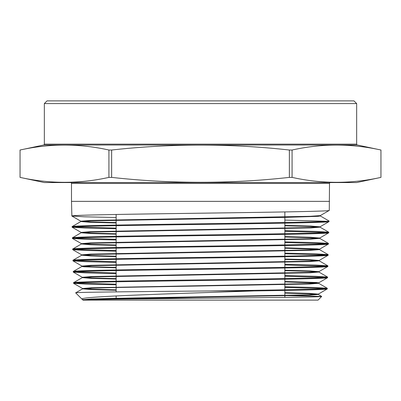<?xml version="1.0" encoding="UTF-8"?>
<svg xmlns="http://www.w3.org/2000/svg" width="401" height="401" viewBox="0 0 401 401"><rect width="100%" height="100%" fill="white"/><g stroke="black" fill="none" stroke-linecap="round" stroke-linejoin="round"><path stroke-width="0.6" d="M116.14 295.948L116.14 298.319L194.049 298.319L116.14 298.319L115.282 299.181M116.14 291.888L116.14 281.808M116.14 281.171L116.14 270.585M116.14 269.948L116.14 259.367M116.14 258.73L116.14 248.144M116.14 247.507L116.14 236.921M116.14 236.284L116.14 225.703M116.14 225.061L116.14 214.48M284.86 297.367L284.86 290.429M284.86 289.793L284.86 279.211M284.86 278.575L284.86 267.998M284.86 267.362L284.86 256.785M284.86 256.149L284.86 245.572M284.86 244.931L284.86 234.354M284.86 233.718L284.86 223.141M284.86 222.505L284.86 211.928M44.346 103.578L47.037 100.887L353.963 100.887L356.654 103.578L44.346 103.578L44.346 144.134A0.897 0.897 0 0 1 43.634 145.012L20.05 150.024L20.055 177.387C49.679 183.949 79.303 183.949 108.922 177.387L111.633 177.387C170.996 183.949 230.239 183.949 289.367 177.387L292.078 177.387C321.697 183.949 351.321 183.949 380.945 177.387L380.945 150.024C351.321 143.458 321.697 143.458 292.078 150.024L292.078 177.387M116.14 217.532L84.105 216.791L71.869 216.009C70.045 215.071 131.728 214.139 200.445 213.202C269.231 212.269 330.93 211.337 329.276 210.4L329.507 183.447A0.897 0.897 0 0 1 330.404 182.55M329.507 201.372L71.493 201.372L71.493 183.447A0.897 0.897 0 0 0 70.596 182.55M356.654 103.578L356.654 144.134A0.897 0.897 0 0 0 357.366 145.012L380.95 150.024L380.95 177.387L356.654 182.55L44.346 182.55L20.05 177.387L20.05 150.024C49.679 143.458 79.303 143.458 108.922 150.024L111.633 150.024L111.633 177.387M289.367 177.387L289.367 150.024C230.239 143.463 170.996 143.463 111.633 150.024M289.367 150.024L292.078 150.024M82.957 300.113L318.043 300.113L321.702 296.454C322.61 297.031 269.056 297.612 206.816 298.199C144.811 298.785 86.345 299.372 83.207 299.968L82.957 300.113M84.385 299.978L82.14 299.301L75.689 292.845C73.152 292.209 139.688 291.582 210.47 290.951L253.943 290.951C298.128 290.269 327.682 289.602 327.261 288.926L327.276 288.289C328.69 289.176 274.6 290.063 210.47 290.951M83.754 299.913L82.14 299.301C75.819 296.419 176.661 293.642 253.943 290.951M284.86 295.527L321.702 296.454M116.14 228.75L84.3 228.009L72.155 227.227C70.376 226.289 131.849 225.357 200.505 224.42C269.041 223.487 330.68 222.555 328.985 221.618L329.005 220.981C330.63 221.918 269.106 222.846 200.415 223.783C131.904 224.715 70.3 225.653 72.14 226.59L80.837 221.542L90.972 220.846L285.773 217.372L318.073 216.329L320.344 215.979L320.344 215.578M116.14 233.783L90.796 233.106L81.127 232.425L90.03 231.683L309.898 227.512L320.018 226.816L328.985 221.618M72.155 227.227L72.14 226.59M116.14 222.57L90.591 221.888L80.837 221.207L89.764 220.465L310.163 216.294L320.309 215.598L329.276 210.4M71.869 216.009L71.493 201.372M82.852 299.732L91.623 298.991L116.746 298.299L308.299 294.82L318.289 294.123L327.261 288.926M116.14 284.82L85.348 284.088L73.599 283.317C71.839 282.379 132.611 281.447 200.5 280.51C268.389 279.572 329.306 278.64 327.547 277.708L327.562 277.071C329.271 278.003 268.399 278.936 200.56 279.873C132.711 280.805 71.829 281.743 73.578 282.68L82.275 277.632L92.3 276.936L310.043 272.765L318.865 272.023L309.472 271.352L284.86 270.68M116.14 289.853L91.844 289.186L82.566 288.514L91.358 287.773L308.57 283.602L318.579 282.905L327.547 277.708M73.599 283.317L73.578 282.68M116.14 273.607L85.147 272.87L73.308 272.099C71.568 271.161 132.536 270.229 200.605 269.292C268.53 268.359 329.587 267.422 327.838 266.49L327.853 265.853C329.627 266.785 268.55 267.723 200.6 268.655C132.505 269.592 71.528 270.525 73.293 271.462L81.989 266.414L92.035 265.718L310.309 261.547L319.156 260.805L309.682 260.134L284.86 259.457M116.14 278.64L91.634 277.968L82.275 277.297L91.092 276.555L308.835 272.384L318.865 271.688L327.838 266.49M73.308 272.099L73.293 271.462M116.14 262.394L84.942 261.658L73.022 260.881C71.213 259.943 132.4 259.006 200.54 258.074C268.74 257.136 329.858 256.204 328.123 255.272L328.138 254.635C329.833 255.567 268.75 256.5 200.5 257.437C132.42 258.369 71.183 259.307 73.002 260.244L81.704 255.196L91.769 254.5L310.575 250.329L319.482 249.633L319.482 249.206L317.211 248.856L284.86 247.808M116.14 267.422L91.428 266.75L81.989 266.079L90.826 265.337L309.101 261.166L319.156 260.47L328.123 255.272M73.022 260.881L73.002 260.244M116.14 251.176L84.741 250.44L72.731 249.663C70.942 248.725 132.28 247.788 200.53 246.856C268.876 245.918 330.113 244.986 328.409 244.054L328.429 243.417C330.188 244.349 268.845 245.287 200.605 246.219C132.22 247.156 70.967 248.089 72.716 249.026L81.413 243.978L91.503 243.282L310.84 239.111L319.732 238.369L310.098 237.693L284.86 237.016M116.14 256.209L91.217 255.537L81.704 254.861L90.561 254.119L309.366 249.948L319.442 249.252L328.409 244.054M72.731 249.663L72.716 249.026M116.14 239.963L84.511 239.222L72.446 238.445C70.691 237.507 132.019 236.575 200.565 235.638C268.916 234.705 330.429 233.768 328.7 232.836L328.715 232.199C330.509 233.131 269.006 234.069 200.615 235.001C132.044 235.938 70.666 236.871 72.431 237.808L81.127 232.76L91.238 232.064L311.106 227.893L320.018 227.151L310.309 226.47L284.86 225.793M116.14 244.996L91.007 244.319L81.413 243.643L90.295 242.901L309.632 238.73L319.732 238.034L328.7 232.836M72.446 238.445L72.431 237.808M325.256 288.605L284.86 287.417M75.604 282.996L116.14 284.184M284.86 286.78L315.562 287.512L327.276 288.289M325.537 277.387L284.86 276.199M75.318 271.778L116.14 272.971M284.86 275.562L315.752 276.294L327.562 277.071M325.823 266.169L284.86 264.976M75.037 260.56L116.14 261.753M284.86 264.339L315.958 265.071L327.853 265.853M326.103 254.951L284.86 253.753M74.751 249.342L116.14 250.54M284.86 253.116L316.183 253.853L328.138 254.635M326.389 243.733L284.86 242.535M74.471 238.124L116.14 239.327M284.86 241.893L316.354 242.63L328.429 243.417M326.67 232.515L284.86 231.312M74.185 226.906L116.14 228.114M284.86 230.675L316.574 231.412L328.715 232.199M326.955 221.297L284.86 220.089M116.14 290.279L91.253 289.587L82.566 288.85L75.689 292.845M108.922 177.387L108.922 150.024M329.005 220.981L320.344 215.979M83.207 299.968L122.566 298.605L309.818 295.186L318.289 294.459L309.051 293.793L284.86 293.126M82.566 288.85L92.566 288.154L118.741 287.462L309.778 283.983L318.62 283.286L318.62 282.86L316.409 282.515L284.86 281.477M317.772 283.076L284.86 281.903M116.14 279.066L91.042 278.374L82.275 277.632M116.14 267.853L84.19 266.81L81.949 266.459L81.949 266.033M116.14 256.64L90.621 255.938L81.704 255.196M318.63 249.422L284.86 248.234M116.14 245.427L90.41 244.725L81.413 243.978M116.14 234.209L90.2 233.507L81.127 232.76M116.14 222.996L89.989 222.294L80.837 221.542M318.289 294.123L309.642 293.387L284.86 292.7M318.865 271.688L310.063 270.946L284.86 270.254M319.156 260.47L310.279 259.728L284.86 259.031M319.732 238.034L310.7 237.287L284.86 236.585M320.018 226.816L310.91 226.069L284.86 225.367M320.309 215.598L329.126 210.485M44.346 144.134L356.654 144.134M357.366 145.012L43.634 145.012M329.507 183.447L71.493 183.447M318.289 294.459L321.692 296.424M318.579 283.241L327.241 288.244M318.865 272.023L327.527 277.026M319.156 260.805L327.812 265.808M319.442 249.587L328.103 254.59M319.732 238.369L328.389 243.372M320.018 227.151L328.68 232.154M318.329 294.504L318.329 294.078M82.526 288.895L82.526 288.469M82.235 277.677L82.235 277.251M318.905 272.068L318.905 271.642M319.196 260.85L319.196 260.424M81.664 255.242L81.664 254.815M81.373 244.024L81.373 243.597M319.772 238.415L319.772 237.988M81.087 232.806L81.087 232.38M320.058 227.197L320.058 226.771M80.796 221.588L80.796 221.162M82.812 299.687L82.812 299.973M82.566 288.514L73.634 283.357M82.275 277.297L73.348 272.139M81.989 266.079L73.057 260.921M81.704 254.861L72.771 249.703M81.413 243.643L72.481 238.485M81.127 232.425L72.195 227.267M80.837 221.207L71.904 216.049"/></g></svg>
